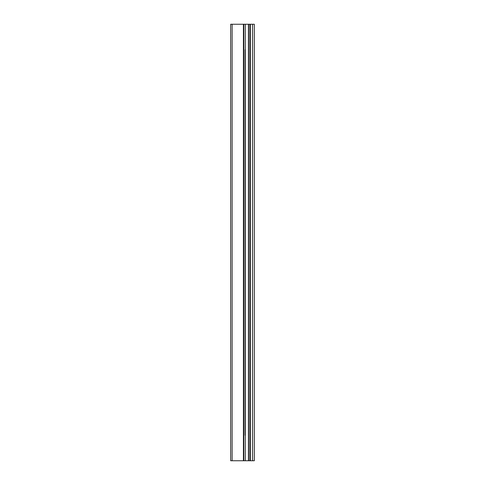 <?xml version="1.0" encoding="UTF-8"?>
<svg xmlns="http://www.w3.org/2000/svg" width="485" height="485" viewBox="0 0 485 485"><rect width="100%" height="100%" fill="white"/><g stroke="black" fill="none" stroke-linecap="round" stroke-linejoin="round"><path stroke-width="0.73" d="M230.678 460.75L243.834 460.75L243.834 24.25L230.678 24.25L230.678 460.75M243.834 460.75L254.322 460.75L254.322 24.25L243.834 24.25M252.546 460.75L252.546 24.25M248.429 460.75L248.429 24.25M245.343 460.75L245.343 24.25M232.133 460.75L232.133 24.25M245.113 49.712L245.113 435.287M245.113 413.462L245.113 362.537M245.113 340.712L245.113 289.787M245.113 267.962L245.113 217.037M245.113 195.212L245.113 144.287M245.113 122.462L245.113 71.537M250.357 460.75L250.357 24.25M249.939 460.75L249.939 24.25M248.66 460.75L248.66 24.25M243.415 460.75L243.415 24.25"/></g></svg>
